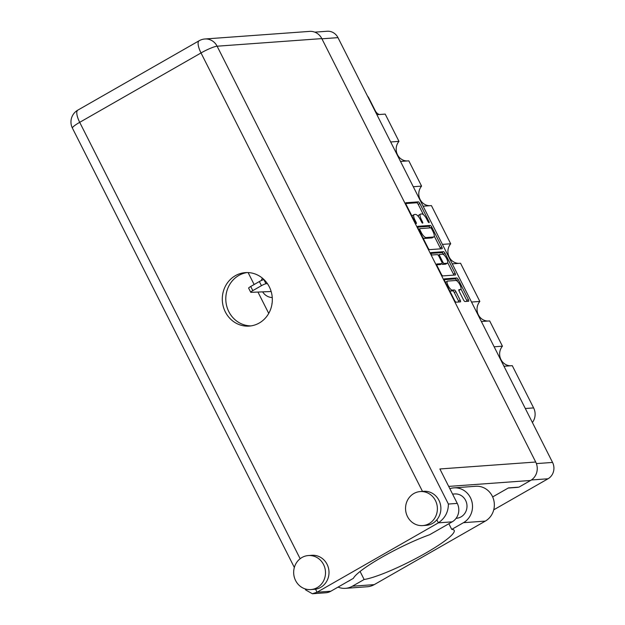 <?xml version="1.0" encoding="UTF-8"?>
<svg xmlns="http://www.w3.org/2000/svg" width="625" height="625" viewBox="0 0 625 625"><rect width="100%" height="100%" fill="white"/><g stroke="black" fill="none" stroke-linecap="round" stroke-linejoin="round"><path stroke-width="0.94" d="M460.656 289.453L459.062 290.367A5.117 1.68 60.2 0 1 458.859 290.438L460.398 289.523A5.117 1.68 60.2 0 0 460.656 289.453A5.117 1.68 60.2 0 0 459.773 284.523A5.117 1.68 60.2 0 0 455.836 280.484L447.695 281.078A5.117 1.68 60.2 0 0 447.438 281.156L445.836 282.07A5.117 1.68 60.2 0 0 445.516 282.516M447.438 281.156A5.117 1.68 60.2 0 0 448.141 285.727A5.117 1.68 60.2 0 0 452.258 290.117L454.336 289.969A1.914 0.625 60.2 0 1 455.875 291.602L460.188 300.141A1.914 0.625 60.2 0 1 460.453 301.852A1.914 0.625 60.2 0 1 460.352 301.875L456.164 302.18A1.914 0.625 60.2 0 1 454.625 300.539L444.555 280.602A1.914 0.625 60.2 0 1 444.289 278.891A1.914 0.625 60.2 0 1 444.383 278.867L456.75 277.969A1.914 0.625 60.2 0 1 458.297 279.609L468.367 299.547A1.914 0.625 60.2 0 1 468.625 301.258A1.914 0.625 60.2 0 1 468.531 301.281L465.062 301.531A1.914 0.625 60.2 0 1 463.523 299.898L459.211 291.359A1.914 0.625 60.2 0 1 458.945 289.648A1.914 0.625 60.2 0 1 459.047 289.625L460.398 289.523M431.023 253.828A1.336 0.438 60.2 0 0 432.102 254.977L437.328 254.594A1.914 0.625 60.2 0 1 438.867 256.234L441.727 261.898A1.914 0.625 60.2 0 1 441.984 263.609A1.914 0.625 60.2 0 1 441.891 263.633L436.875 264A1.914 0.625 60.2 0 0 436.781 264.023A1.914 0.625 60.2 0 0 437.039 265.734L441.352 274.266A1.914 0.625 60.2 0 0 442.891 275.906L455.258 275.016A1.914 0.625 60.2 0 0 455.359 274.984A1.914 0.625 60.2 0 0 455.094 273.273L445.023 253.336A1.914 0.625 60.2 0 0 443.484 251.695L430.906 252.609A1.336 0.438 60.2 0 0 430.844 252.625A1.336 0.438 60.2 0 0 431.023 253.828M262.391 278.133A12.672 11.82 -94.1 0 0 261.312 280.539M262.742 292.008A12.672 11.82 -94.1 0 0 272.25 297.555M429.625 249.641L441.992 248.742A1.914 0.625 60.2 0 0 442.086 248.711A1.914 0.625 60.2 0 0 441.82 247L431.75 227.062A1.914 0.625 60.2 0 0 430.211 225.422L417.844 226.32A1.914 0.625 60.2 0 0 417.75 226.352A1.914 0.625 60.2 0 0 418.008 228.062L428.078 248A1.914 0.625 60.2 0 0 429.625 249.641M314.781 32.148L327.195 31.25A12.086 11.273 85.9 0 1 337.977 37.641L552.555 462.43A12.086 11.273 85.9 0 1 548.039 478.773L493.734 509.82M426.781 219.195L427.953 221.516A1.336 0.438 60.2 0 0 429.102 222.648A1.336 0.438 60.2 0 0 428.914 221.445L419.844 203.5A1.914 0.625 60.2 0 0 418.305 201.859L405.938 202.758A1.914 0.625 60.2 0 0 405.844 202.781A1.914 0.625 60.2 0 0 406.109 204.492L415.172 222.445A1.336 0.438 60.2 0 0 416.32 223.57A1.336 0.438 60.2 0 0 416.133 222.375L414.961 220.055A6.125 2.016 60.2 0 1 414.117 214.578A6.125 2.016 60.2 0 1 414.43 214.484L415.461 214.414A6.125 2.016 60.2 0 1 420.391 219.656L421.562 221.984A1.336 0.438 60.2 0 0 422.711 223.109A1.336 0.438 60.2 0 0 422.523 221.914L421.352 219.586A6.125 2.016 60.2 0 1 420.508 214.109A6.125 2.016 60.2 0 1 420.82 214.023L421.852 213.945A6.125 2.016 60.2 0 1 426.781 219.195M471.539 302.039L479.836 301.438L460.547 263.25L452.25 263.852M494.141 346.789L502.438 346.188L489.672 320.914L481.375 321.516M390.68 141.969L398.977 141.367L385.203 114.094L376.906 114.695M413.281 186.719L421.578 186.117L408.812 160.836L400.516 161.438M442.406 244.383L450.703 243.781L431.414 205.594L423.117 206.195M517.609 487.359L508.188 488.047M248.109 272.578L254.141 284.523M257.992 292.141L268.734 313.406M367.508 96.102A7.797 7.273 85.9 0 1 368.805 97.961L375.328 110.867A7.797 7.273 -94.1 0 0 379.273 114.523M525.32 408.508L533.617 407.906L512.273 365.664L503.977 366.266M487.914 321.039A11.695 10.914 85.9 0 1 477.969 313.977A11.695 10.914 85.9 0 1 479.836 301.438M510.516 365.789A11.695 10.914 85.9 0 1 500.57 358.734A11.695 10.914 85.9 0 1 502.438 346.188M533.617 407.906A13.258 12.367 85.9 0 1 532.398 422.516M407.055 160.969A11.695 10.914 85.9 0 1 397.109 153.906A11.695 10.914 85.9 0 1 398.977 141.367M429.664 205.719A11.695 10.914 85.9 0 1 419.719 198.656A11.695 10.914 85.9 0 1 421.578 186.117M458.789 263.375A11.695 10.914 85.9 0 1 448.844 256.32A11.695 10.914 85.9 0 1 450.703 243.781M420.508 214.109L418.914 215.023A6.125 2.016 60.2 0 0 418.469 216.633M414.117 214.578L412.523 215.492A6.125 2.016 60.2 0 0 412.078 216.32M423.445 214.695L418.25 204.414A1.914 0.625 60.2 0 0 416.711 202.773L405.75 203.562M430.109 227.883A1.914 0.625 60.2 0 0 428.617 226.336L417.656 227.133M440.578 248.844A1.914 0.625 60.2 0 0 440.227 247.914L434.25 236.086M431.727 228.992A1.336 0.438 60.2 0 0 430.648 227.844L419.797 228.633A1.336 0.438 60.2 0 0 419.727 228.656A1.336 0.438 60.2 0 0 419.914 229.852L421.148 232.297A6.125 2.016 60.2 0 0 426.078 237.547L433.5 237.008A6.125 2.016 60.2 0 0 433.805 236.922A6.125 2.016 60.2 0 0 432.969 231.445L431.727 228.992M422.883 237.711A6.125 2.016 60.2 0 0 424.477 238.461L426.078 237.547M433.805 236.922L432.211 237.836A6.125 2.016 60.2 0 1 431.898 237.922L424.477 238.461M430.844 253.414L441.883 252.609A1.914 0.625 60.2 0 1 443.422 254.25L443.633 254.664M447.688 262.688L453.492 274.188L455.094 273.273M453.852 275.117A1.914 0.625 60.2 0 0 453.492 274.188M436.688 264.812L440.297 264.547A1.914 0.625 60.2 0 0 440.391 264.523A1.914 0.625 60.2 0 0 440.461 264.453M447.094 263.258A5.117 1.68 60.2 0 0 447.352 263.18A5.117 1.68 60.2 0 0 446.469 258.25A5.117 1.68 60.2 0 0 442.531 254.219L439.664 254.43A1.914 0.625 60.2 0 0 439.562 254.453A1.914 0.625 60.2 0 0 439.828 256.164L442.688 261.828A1.914 0.625 60.2 0 0 444.227 263.461L447.094 263.258L445.5 264.172A5.117 1.68 60.2 0 0 445.758 264.094L447.352 263.18M441.742 263.75A1.914 0.625 60.2 0 0 442.633 264.375L444.227 263.461M445.5 264.172L442.633 264.375M449.609 290.625A5.117 1.68 60.2 0 0 450.664 291.031L452.258 290.117M458.945 301.977A1.914 0.625 60.2 0 0 458.586 301.055L454.281 292.516A1.914 0.625 60.2 0 0 452.742 290.883L450.664 291.031M456.883 280.891L456.695 280.523A1.914 0.625 60.2 0 0 455.156 278.883L444.195 279.68M467.117 301.383A1.914 0.625 60.2 0 0 466.766 300.461L460.977 289M448.875 523.727L451.742 529.398L463.484 522.68A18.523 17.281 -94.1 0 0 470.414 497.648A18.523 17.281 -94.1 0 0 453.891 487.859A18.523 17.281 -94.1 0 0 449.836 488.688M463.484 522.68L485.328 521.102A18.523 17.281 -94.1 0 0 492.25 496.062A18.523 17.281 -94.1 0 0 475.727 486.273L453.891 487.859M295.602 580.562A17.055 15.914 -94.1 0 0 310.82 589.578A17.055 15.914 -94.1 0 0 323.57 564.562A17.055 15.914 -94.1 0 0 308.352 555.547A17.055 15.914 -94.1 0 0 295.602 580.562M310.82 589.578L314.32 589.32A17.055 15.914 -94.1 0 0 315.531 589.188A17.055 15.914 -94.1 0 0 327.07 564.312A17.055 15.914 -94.1 0 0 311.852 555.297L308.352 555.547M407.484 516.578A17.055 15.914 -94.1 0 0 422.703 525.594A17.055 15.914 -94.1 0 0 435.453 500.586A17.055 15.914 -94.1 0 0 420.234 491.57A17.055 15.914 -94.1 0 0 407.484 516.578M422.703 525.594L426.203 525.344A17.055 15.914 -94.1 0 0 436.844 519.812A17.055 15.914 -94.1 0 0 438.953 500.328A17.055 15.914 -94.1 0 0 423.734 491.312L420.234 491.57M269.281 286.781A26.805 25.008 -94.1 0 0 245.367 272.617A26.805 25.008 -94.1 0 0 225.328 311.914A26.805 25.008 -94.1 0 0 249.242 326.086A26.805 25.008 -94.1 0 0 269.281 286.781M250.984 325.891A26.805 25.008 85.9 0 1 228.828 311.664A26.805 25.008 85.9 0 1 247.117 272.555M452.578 494.109L454.742 493.953A12.188 11.367 85.9 0 1 465.617 500.391A12.188 11.367 85.9 0 1 456.508 518.258L456.133 518.281M350.359 580.062A12.188 11.367 85.9 0 1 347.906 581.461M422.492 491.406L201.016 52.953A13.648 2.008 153.2 0 1 217.109 46.203A13.648 12.734 -94.1 0 0 204.93 38.984L309.648 31.391A13.648 12.734 85.9 0 1 321.82 38.609L217.109 46.203L448.383 504.039C448.383 511.93 445.047 518.195 438.375 522.844L317.062 592.219L330.852 591.219L353.398 578.328A53.805 7.906 153.2 0 1 429.617 534.734L452.164 521.844L438.375 522.844L436.844 519.812M330.852 591.219A13.648 12.734 85.9 0 1 325.75 592.781L312.391 593.75L317.062 592.219L315.531 589.188M321.82 38.609L535.711 462.023A13.648 12.734 85.9 0 1 530.602 480.469L518.938 487.141L508.437 487.906L492.656 496.93M448.383 504.039L457.266 503.398L439.883 468.969L535.711 462.023M457.266 503.398A13.648 12.734 85.9 0 1 452.164 521.844M305.18 588.906L305.719 589.969L312.391 593.75M485.328 521.102L374.242 584.625A18.523 17.281 85.9 0 1 367.32 586.75L345.484 588.328A18.523 17.281 85.9 0 1 338.031 587.109M360.086 571.461L364.141 579.492L352.398 586.211A18.523 17.281 85.9 0 1 345.484 588.328M364.141 579.492A53.609 7.883 153.2 0 0 419.844 556.375A53.609 7.883 153.2 0 0 454.188 530.391A53.609 7.883 153.2 0 0 451.742 529.398M272.078 303.352A3.898 0.57 153.2 0 0 271.93 303.656L272.008 303.82M267.391 283.594L265.984 283.75A3.898 0.57 153.2 0 0 261.438 285.68L252.805 290.617A3.898 0.57 153.2 0 0 250.727 292.273A3.898 0.57 153.2 0 0 250.961 292.344L271.156 291.516M264.031 279.609L263.891 279.625A3.898 0.57 153.2 0 0 259.352 281.547L250.719 286.484A3.898 0.57 153.2 0 0 248.641 288.141L250.727 292.273M337.977 37.641L321.922 38.805M536.391 463.602L552.555 462.43M548.039 478.773L531.391 479.977M420.578 220.031L421.352 219.586M421.773 222.344L422.523 221.914M414.188 220.492L414.961 220.055M415.383 222.805L416.133 222.375M416.711 202.773L418.305 201.859M418.25 204.414L419.844 203.5M428.156 221.883L428.914 221.445M428.617 226.336L430.211 225.422M430.352 227.867L431.75 227.062M440.227 247.914L441.82 247M419.141 230.289L419.914 229.852M420.375 232.742L421.148 232.297M431.898 237.922L433.5 237.008M443.422 254.25L445.023 253.336M440.297 264.547L441.891 263.633M441.883 252.609L443.484 251.695M439.055 256.609L439.828 256.164M441.898 262.273L442.688 261.828M452.742 290.883L454.336 289.969M454.281 292.516L455.875 291.602M458.586 301.055L460.188 300.141M455.156 278.883L456.75 277.969M456.695 280.523L458.297 279.609M466.766 300.461L468.367 299.547M204.93 38.984A13.648 13.648 0 0 0 199.141 40.75A13.648 4.484 60.2 0 0 201.016 52.953L79.703 122.328L300.148 558.727M530.602 480.469L448.688 486.406M72.422 128.125A13.648 2.008 -26.8 0 1 79.703 122.328A13.648 4.484 60.2 0 1 77.828 110.125A13.648 13.648 0 0 0 72.422 128.125L294.344 567.461M352.398 586.211L374.242 584.625M261.438 285.68L259.352 281.547M265.984 283.75L263.891 279.625M252.805 290.617L250.719 286.484M440.391 264.523L441.984 263.609M438.211 255.227L439.562 254.453M199.141 40.75L77.828 110.125"/></g></svg>
